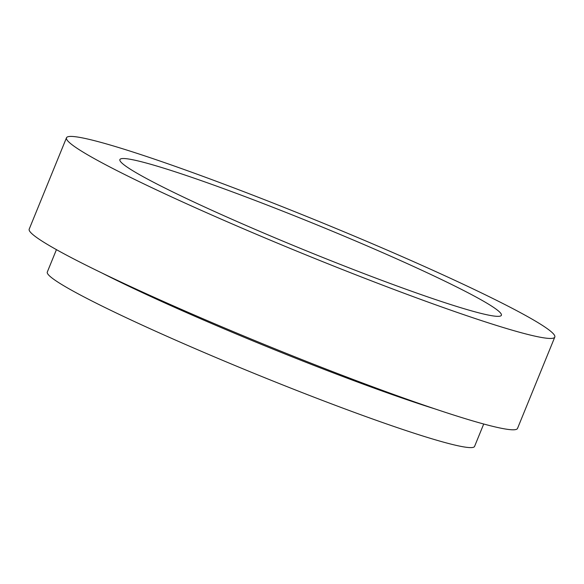 <?xml version="1.0" encoding="UTF-8"?>
<svg xmlns="http://www.w3.org/2000/svg" width="584" height="584" viewBox="0 0 584 584"><rect width="100%" height="100%" fill="white"/><g stroke="black" fill="none" stroke-linecap="round" stroke-linejoin="round"><path stroke-width="0.88" d="M283.058 211.269A206.021 14.016 22.2 0 0 119.888 159.593A206.021 14.016 22.2 0 0 305.344 250.405A206.021 14.016 22.2 0 0 501.393 315.28A206.021 14.016 22.2 0 0 283.058 211.269M56.436 249.638L47.297 272.049A230.746 15.695 22.2 0 0 255.004 373.76A230.746 15.695 22.2 0 0 474.573 446.417L483.72 424.006M275.334 203.94A263.712 17.936 22.2 0 0 66.481 137.795A263.712 17.936 22.2 0 0 303.863 254.04A263.712 17.936 22.2 0 0 554.8 337.077A263.712 17.936 22.2 0 0 275.334 203.94M66.481 137.795L29.2 229.14A263.712 17.936 22.2 0 0 266.581 345.392A263.712 17.936 22.2 0 0 517.519 428.422L554.8 337.077M435.073 408.931A230.746 15.695 -157.8 0 1 303.008 361.131A230.746 15.695 -157.8 0 1 101.747 272.903"/></g></svg>
